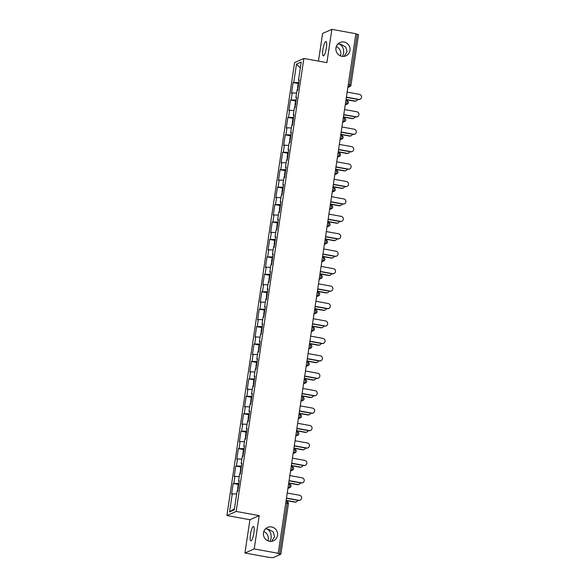 <?xml version="1.0" encoding="UTF-8"?>
<svg xmlns="http://www.w3.org/2000/svg" width="587" height="587" viewBox="0 0 587 587"><rect width="100%" height="100%" fill="white"/><g stroke="black" fill="none" stroke-linecap="round" stroke-linejoin="round"><path stroke-width="0.88" d="M344.158 56.359L347.093 51.722L345.714 46.982L340.673 44.208L339.418 44.054C342.537 45.742 343.945 48.809 343.63 53.248L342.492 56.396M340.401 55.86A7.301 7.059 66.2 0 0 336.3 46.556M341.913 56.315A7.301 7.059 66.2 0 0 350.013 48.347A7.301 7.059 66.2 0 0 340.034 42.484A7.301 7.059 66.2 0 0 341.913 56.315M271.678 541.295L274.621 536.665L273.241 531.925L268.2 529.151L266.938 528.997C270.064 530.685 271.465 533.744 271.157 538.191L270.02 541.339M267.921 540.803A7.301 7.059 66.2 0 0 263.82 531.499M269.44 541.258A7.301 7.059 66.2 0 0 277.534 533.289A7.301 7.059 66.2 0 0 267.562 527.419A7.301 7.059 66.2 0 0 269.44 541.258M265.309 529.026L266.938 528.997L265.618 528.718M250.444 534.419A7.301 1.585 100.3 0 1 253.481 526.466A7.301 1.585 100.3 0 1 253.9 532.893A7.301 1.585 100.3 0 1 250.862 540.84A7.301 1.585 100.3 0 1 250.444 534.419M337.782 44.084L339.418 44.054L338.09 43.776M322.916 49.477A7.301 1.585 100.3 0 1 325.954 41.53A7.301 1.585 100.3 0 1 326.372 47.951A7.301 1.585 100.3 0 1 323.334 55.897A7.301 1.585 100.3 0 1 322.916 49.477M244.948 553.02L254.215 548.926L259.19 515.628L249.923 519.722L244.948 553.02L268.956 557.386L273.16 557.65L280.857 554.231L277.82 553.482L278.223 553.299L355.876 33.723L331.868 29.35L322.601 33.437L318.462 61.114M249.923 519.722L226.905 515.525L294.601 62.545L303.875 58.458L236.172 511.438L226.905 515.525M234.455 508.643L229.568 511.952L234.272 509.876L236.987 491.723L237.691 491.407L239.276 480.797L238.571 481.105L239.195 481.347M229.568 511.952L232.283 493.792L231.579 494.1L233.171 483.49L238.271 484.414M238.88 483.475L233.171 483.49M233.868 483.182L234.888 476.365L234.184 476.673L235.776 466.056L240.883 466.988M241.484 466.041L235.776 466.056M236.473 465.748L237.493 458.931L236.788 459.239L238.381 448.629L243.488 449.554M244.089 448.607L238.381 448.629M239.078 448.314L240.098 441.497L239.401 441.813L240.986 431.196L246.092 432.127M246.694 431.181L240.986 431.196M241.683 430.887L242.702 424.071L242.005 424.379L243.59 413.762L248.697 414.693M249.299 413.747L243.59 413.762M244.295 413.453L245.307 406.637L244.61 406.945L246.195 396.335L251.302 397.26M251.904 396.32L246.195 396.335M246.9 396.02L247.912 389.21L247.215 389.519L248.8 378.901L253.907 379.833M254.509 378.886L248.8 378.901M249.504 378.593L250.517 371.776L249.82 372.085L251.405 361.475L256.512 362.399M257.113 361.453L251.405 361.475M252.109 361.159L253.122 354.343L252.425 354.658L254.01 344.041L259.116 344.973M259.718 344.026L254.01 344.041M254.714 343.733L255.727 336.916L255.029 337.224L256.614 326.607L261.721 327.539M262.323 326.592L256.614 326.607M257.319 326.299L258.339 319.482L257.634 319.79L259.219 309.18L264.326 310.105M264.928 309.166L259.219 309.18M259.924 308.865L260.944 302.056L260.239 302.364L261.824 291.746L266.931 292.678M267.533 291.732L261.824 291.746M262.528 291.438L263.548 284.622L262.844 284.93L264.429 274.312L269.536 275.244M270.137 274.298L264.429 274.312M265.133 274.004L266.153 267.188L265.449 267.503L267.034 256.886L272.141 257.818M272.742 256.871L267.034 256.886M267.738 256.578L268.758 249.761L268.054 250.069L269.638 239.452L274.745 240.384M275.347 239.437L269.638 239.452M270.343 239.144L271.363 232.327L270.658 232.635L272.243 222.025L277.35 222.95M277.952 222.011L272.243 222.025M272.948 221.71L273.968 214.893L273.263 215.209L274.848 204.592L279.955 205.523M280.557 204.577L274.848 204.592M275.552 204.283L276.572 197.467L275.868 197.775L277.453 187.158L282.56 188.089M283.161 187.143L277.453 187.158M278.157 186.849L279.177 180.033L278.473 180.341L280.058 169.731L285.165 170.656M285.766 169.716L280.058 169.731M280.762 169.423L281.782 162.606L281.078 162.915L282.663 152.297L287.769 153.229M288.371 152.282L282.663 152.297M283.367 151.989L284.387 145.172L283.682 145.481L285.267 134.871L290.374 135.795M290.976 134.849L285.267 134.871M285.972 134.555L286.992 127.739L286.287 128.054L287.872 117.437L292.979 118.369M293.581 117.422L287.872 117.437M288.577 117.129L289.596 110.312L288.892 110.62L290.477 100.003L295.584 100.935M296.186 99.988L290.477 100.003M291.181 99.695L292.201 92.878L291.497 93.186L293.082 82.576L298.189 83.501M298.79 82.562L293.082 82.576M293.786 82.261L296.501 64.108L301.204 62.031L298.49 80.192L299.113 80.434M238.571 481.105L239.591 474.289L240.296 473.98L241.881 463.363L241.176 463.671L242.196 456.855L242.901 456.547L244.486 445.929L243.781 446.245L244.801 439.428L245.505 439.12L247.09 428.503L246.386 428.811L247.406 421.994L248.11 421.686L249.695 411.069L248.991 411.377L250.011 404.568L250.715 404.252L252.3 393.642L251.596 393.95L252.615 387.134L253.32 386.826L254.905 376.208L254.208 376.516L255.22 369.7L255.925 369.392L257.51 358.774L256.812 359.09L257.825 352.273L258.529 351.958L260.114 341.348L259.417 341.656L260.43 334.839L261.134 334.531L262.719 323.914L262.022 324.222L263.035 317.406L263.739 317.097L265.324 306.487L264.627 306.796L265.647 299.979L266.344 299.671L267.929 289.053L267.232 289.362L268.252 282.545L268.949 282.237L270.541 271.62L269.837 271.935L270.856 265.119L271.554 264.803L273.146 254.193L272.441 254.501L273.461 247.685L274.158 247.376L275.751 236.759L275.046 237.067L276.066 230.251L276.763 229.943L278.355 219.333L277.651 219.641L278.671 212.824L279.368 212.516L280.96 201.899L280.256 202.207L281.276 195.39L281.98 195.082L283.565 184.465L282.861 184.78L283.881 177.964L284.585 177.648L286.17 167.038L285.465 167.346L286.485 160.53L287.19 160.222L288.775 149.604L288.07 149.912L289.09 143.096L289.795 142.788L291.379 132.17L290.675 132.486L291.695 125.669L292.399 125.361L293.984 114.744L293.28 115.052L294.3 108.235L295.004 107.927L296.589 97.31L295.885 97.618L296.905 90.809L297.609 90.493L299.194 79.883L298.49 80.192M239.247 476.622L234.888 476.365M241.851 459.188L237.493 458.931M241.176 463.671L241.8 463.913M244.456 441.754L240.098 441.497M243.781 446.245L244.405 446.48M247.061 424.328L242.702 424.071M246.386 428.811L247.01 429.053M249.666 406.894L245.307 406.637M248.991 411.377L249.614 411.619M252.271 389.46L247.912 389.21M251.596 393.95L252.219 394.193M254.875 372.033L250.517 371.776M254.208 376.516L254.824 376.759M257.48 354.599L253.122 354.343M256.812 359.09L257.429 359.325M260.085 337.173L255.727 336.916M259.417 341.656L260.034 341.898M262.69 319.739L258.339 319.482M262.022 324.222L262.638 324.464M265.295 302.305L260.944 302.056M264.627 306.796L265.243 307.03M267.899 284.878L263.548 284.622M267.232 289.362L267.848 289.604M270.504 267.445L266.153 267.188M269.837 271.935L270.453 272.17M273.109 250.018L268.758 249.761M272.441 254.501L273.058 254.743M275.714 232.584L271.363 232.327M275.046 237.067L275.663 237.309M278.319 215.15L273.968 214.893M277.651 219.641L278.267 219.876M280.924 197.724L276.572 197.467M280.256 202.207L280.872 202.449M283.528 180.29L279.177 180.033M282.861 184.78L283.484 185.015M286.133 162.863L281.782 162.606M285.465 167.346L286.089 167.589M288.738 145.429L284.387 145.172M288.07 149.912L288.694 150.155M291.343 127.995L286.992 127.739M290.675 132.486L291.299 132.721M293.948 110.569L289.596 110.312M293.28 115.052L293.904 115.294M296.552 93.135L292.201 92.878M295.885 97.618L296.508 97.86M348.274 84.587L349.661 84.836L357.226 34.222L355.839 33.965M357.226 34.222L358.466 34.699M300.324 67.923L296.501 64.108M254.215 548.926L278.223 553.299M259.19 515.628L236.172 511.438M303.875 58.458L326.893 62.648L331.868 29.35M236.642 494.049L232.283 493.792M360.095 99.203L359.743 99.364A2.568 2.48 -113.8 0 1 358.334 99.526L358.686 99.372A2.568 2.48 66.2 0 0 361.533 96.569A2.568 2.48 66.2 0 0 359.435 94.346L347.152 92.108M358.334 99.526L346.367 97.347M358.686 99.372L346.396 97.134M356.338 100.861L355.986 101.015A2.568 2.48 -113.8 0 1 354.577 101.184L354.93 101.03A2.568 2.48 66.2 0 0 357.666 99.401M297.117 90.714L297.36 89.063A3.764 0.536 8.5 0 1 297.851 88.872M346.059 99.416L354.93 101.03M297.976 88.035A3.764 0.536 8.5 0 1 297.565 87.72A3.764 0.536 8.5 0 1 298.049 87.536M297.565 87.72L298.203 83.42A3.764 0.536 8.5 0 1 298.695 83.229M346.029 99.629L354.577 101.184M357.49 116.637L357.138 116.791A2.568 2.48 -113.8 0 1 355.729 116.96L356.082 116.806A2.568 2.48 66.2 0 0 358.928 114.003A2.568 2.48 66.2 0 0 356.83 111.772L344.547 109.534M355.729 116.96L343.762 114.781M356.082 116.806L343.791 114.568M354.886 134.071L354.533 134.225A2.568 2.48 -113.8 0 1 353.125 134.386L353.477 134.232A2.568 2.48 66.2 0 0 356.324 131.429A2.568 2.48 66.2 0 0 354.225 129.206L341.942 126.968M353.125 134.386L341.157 132.207M353.477 134.232L341.186 131.994M352.281 151.497L351.929 151.651A2.568 2.48 -113.8 0 1 350.52 151.82L350.872 151.666A2.568 2.48 66.2 0 0 353.719 148.863A2.568 2.48 66.2 0 0 351.62 146.633L339.337 144.402M350.52 151.82L338.552 149.641M350.872 151.666L338.582 149.428M349.676 168.931L349.324 169.085A2.568 2.48 -113.8 0 1 347.915 169.247L348.267 169.093A2.568 2.48 66.2 0 0 351.114 166.29A2.568 2.48 66.2 0 0 349.016 164.066L336.733 161.829M347.915 169.247L335.947 167.068M348.267 169.093L335.977 166.855M347.071 186.365L346.719 186.519A2.568 2.48 -113.8 0 1 345.31 186.681L345.662 186.527A2.568 2.48 66.2 0 0 348.509 183.724A2.568 2.48 66.2 0 0 346.411 181.5L334.128 179.262M345.31 186.681L333.343 184.501M345.662 186.527L333.372 184.289M353.734 118.295L353.381 118.449A2.568 2.48 -113.8 0 1 351.973 118.611L352.325 118.457A2.568 2.48 66.2 0 0 355.062 116.835M294.505 108.147L294.755 106.489A3.764 0.536 8.5 0 1 295.246 106.306M343.454 116.842L352.325 118.457M295.371 105.469A3.764 0.536 8.5 0 1 294.953 105.146A3.764 0.536 8.5 0 1 295.444 104.963M294.953 105.146L295.599 100.847A3.764 0.536 8.5 0 1 296.09 100.663M343.424 117.055L351.973 118.611M351.129 135.722L350.777 135.883A2.568 2.48 -113.8 0 1 349.368 136.045L349.72 135.891A2.568 2.48 66.2 0 0 352.457 134.269M291.9 125.574L292.15 123.923A3.764 0.536 8.5 0 1 292.642 123.74M340.849 134.276L349.72 135.891M292.766 122.903A3.764 0.536 8.5 0 1 292.348 122.58A3.764 0.536 8.5 0 1 292.84 122.397M292.348 122.58L292.994 118.28A3.764 0.536 8.5 0 1 293.485 118.097M340.812 134.489L349.368 136.045M348.524 153.156L348.172 153.31A2.568 2.48 -113.8 0 1 346.763 153.478L347.115 153.324A2.568 2.48 66.2 0 0 349.852 151.695M289.296 143.008L289.545 141.35A3.764 0.536 8.5 0 1 290.037 141.166M338.244 151.703L347.115 153.324M290.161 140.33A3.764 0.536 8.5 0 1 289.743 140.014A3.764 0.536 8.5 0 1 290.235 139.831M289.743 140.014L290.389 135.707A3.764 0.536 8.5 0 1 290.881 135.524M338.207 151.916L346.763 153.478M345.919 170.59L345.567 170.744A2.568 2.48 -113.8 0 1 344.158 170.905L344.51 170.751A2.568 2.48 66.2 0 0 347.247 169.129M286.691 160.434L286.94 158.784A3.764 0.536 8.5 0 1 287.432 158.6M335.639 169.137L344.51 170.751M287.557 157.764A3.764 0.536 8.5 0 1 287.138 157.441A3.764 0.536 8.5 0 1 287.63 157.257M287.138 157.441L287.784 153.141A3.764 0.536 8.5 0 1 288.276 152.958M335.603 169.35L344.158 170.905M343.314 188.016L342.962 188.17A2.568 2.48 -113.8 0 1 341.553 188.339L341.905 188.185A2.568 2.48 66.2 0 0 344.635 186.556M284.086 177.868L284.335 176.217A3.764 0.536 8.5 0 1 284.827 176.027M333.034 186.571L341.905 188.185M284.952 175.19A3.764 0.536 8.5 0 1 284.534 174.875A3.764 0.536 8.5 0 1 285.025 174.691M284.534 174.875L285.179 170.575A3.764 0.536 8.5 0 1 285.664 170.384M332.998 186.783L341.553 188.339M344.466 203.792L344.114 203.946A2.568 2.48 -113.8 0 1 342.705 204.115L343.057 203.96A2.568 2.48 66.2 0 0 345.904 201.158A2.568 2.48 66.2 0 0 343.806 198.927L331.516 196.689M342.705 204.115L330.738 201.935M343.057 203.96L330.767 201.723M340.709 205.45L340.357 205.604A2.568 2.48 -113.8 0 1 338.948 205.766L339.301 205.611A2.568 2.48 66.2 0 0 342.03 203.99M281.481 195.302L281.731 193.644A3.764 0.536 8.5 0 1 282.222 193.461M330.43 203.997L339.301 205.611M282.347 192.624A3.764 0.536 8.5 0 1 281.929 192.301A3.764 0.536 8.5 0 1 282.42 192.118M281.929 192.301L282.574 188.001A3.764 0.536 8.5 0 1 283.059 187.818M330.393 204.21L338.948 205.766M341.861 221.226L341.509 221.38A2.568 2.48 -113.8 0 1 340.1 221.541L340.453 221.387A2.568 2.48 66.2 0 0 343.3 218.584A2.568 2.48 66.2 0 0 341.201 216.361L328.911 214.123M340.1 221.541L328.133 219.362M340.453 221.387L328.162 219.149M338.105 222.884L337.752 223.038A2.568 2.48 -113.8 0 1 336.344 223.199L336.696 223.045A2.568 2.48 66.2 0 0 339.425 221.424M278.876 212.729L279.126 211.078A3.764 0.536 8.5 0 1 279.61 210.894M327.825 221.431L336.696 223.045M279.742 210.058A3.764 0.536 8.5 0 1 279.324 209.735A3.764 0.536 8.5 0 1 279.816 209.552M279.324 209.735L279.97 205.435A3.764 0.536 8.5 0 1 280.454 205.252M327.788 221.644L336.344 223.199M339.257 238.652L338.904 238.806A2.568 2.48 -113.8 0 1 337.496 238.975L337.848 238.821A2.568 2.48 66.2 0 0 340.695 236.018A2.568 2.48 66.2 0 0 338.596 233.795L326.306 231.557M337.496 238.975L325.528 236.796M337.848 238.821L325.558 236.583M335.5 240.31L335.148 240.465A2.568 2.48 -113.8 0 1 333.739 240.633L334.091 240.479A2.568 2.48 66.2 0 0 336.821 238.85M276.272 230.163L276.521 228.504A3.764 0.536 8.5 0 1 277.005 228.321M325.22 238.858L334.091 240.479M277.13 227.485A3.764 0.536 8.5 0 1 276.719 227.169A3.764 0.536 8.5 0 1 277.211 226.986M276.719 227.169L277.365 222.862A3.764 0.536 8.5 0 1 277.849 222.678M325.183 239.07L333.739 240.633M336.652 256.086L336.3 256.24A2.568 2.48 -113.8 0 1 334.891 256.409L335.243 256.248A2.568 2.48 66.2 0 0 338.083 253.452A2.568 2.48 66.2 0 0 335.991 251.221L323.701 248.983M334.891 256.409L322.923 254.23M335.243 256.248L322.953 254.01M332.895 257.744L332.543 257.898A2.568 2.48 -113.8 0 1 331.134 258.06L331.486 257.906A2.568 2.48 66.2 0 0 334.216 256.284M273.667 247.589L273.916 245.938A3.764 0.536 8.5 0 1 274.4 245.755M322.615 256.292L331.486 257.906M274.525 244.918A3.764 0.536 8.5 0 1 274.114 244.596A3.764 0.536 8.5 0 1 274.606 244.412M274.114 244.596L274.76 240.296A3.764 0.536 8.5 0 1 275.244 240.112M322.579 256.504L331.134 258.06M334.047 273.52L333.695 273.674A2.568 2.48 -113.8 0 1 332.286 273.836L332.631 273.681A2.568 2.48 66.2 0 0 335.478 270.878A2.568 2.48 66.2 0 0 333.387 268.655L321.096 266.417M332.286 273.836L320.319 271.656M332.631 273.681L320.348 271.443M330.29 275.171L329.938 275.332A2.568 2.48 -113.8 0 1 328.529 275.494L328.874 275.34A2.568 2.48 66.2 0 0 331.611 273.718M271.062 265.023L271.311 263.372A3.764 0.536 8.5 0 1 271.796 263.189M320.01 273.725L328.874 275.34M271.92 262.345A3.764 0.536 8.5 0 1 271.51 262.029A3.764 0.536 8.5 0 1 272.001 261.846M271.51 262.029L272.155 257.73A3.764 0.536 8.5 0 1 272.639 257.546M319.974 273.938L328.529 275.494M331.442 290.947L331.09 291.101A2.568 2.48 -113.8 0 1 329.681 291.269L330.026 291.115A2.568 2.48 66.2 0 0 332.873 288.312A2.568 2.48 66.2 0 0 330.782 286.082L318.492 283.844M329.681 291.269L317.714 289.09M330.026 291.115L317.743 288.877M327.685 292.605L327.333 292.759A2.568 2.48 -113.8 0 1 325.924 292.928L326.269 292.766A2.568 2.48 66.2 0 0 329.006 291.145M268.457 282.457L268.707 280.799A3.764 0.536 8.5 0 1 269.191 280.615M317.398 291.152L326.269 292.766M269.316 279.779A3.764 0.536 8.5 0 1 268.905 279.463A3.764 0.536 8.5 0 1 269.396 279.273M268.905 279.463L269.55 275.156A3.764 0.536 8.5 0 1 270.035 274.973M317.369 291.365L325.924 292.928M328.837 308.38L328.485 308.535A2.568 2.48 -113.8 0 1 327.076 308.696L327.421 308.542A2.568 2.48 66.2 0 0 330.268 305.739A2.568 2.48 66.2 0 0 328.177 303.516L315.887 301.278M327.076 308.696L315.109 306.517M327.421 308.542L315.138 306.304M325.081 310.039L324.728 310.193A2.568 2.48 -113.8 0 1 323.32 310.354L323.664 310.2A2.568 2.48 66.2 0 0 326.401 308.579M265.852 299.884L266.102 298.233A3.764 0.536 8.5 0 1 266.586 298.049M314.793 308.586L323.664 310.2M266.711 297.213A3.764 0.536 8.5 0 1 266.3 296.89A3.764 0.536 8.5 0 1 266.792 296.706M266.3 296.89L266.946 292.59A3.764 0.536 8.5 0 1 267.43 292.407M314.764 308.799L323.32 310.354M326.233 325.807L325.88 325.968A2.568 2.48 -113.8 0 1 324.464 326.13L324.816 325.976A2.568 2.48 66.2 0 0 327.663 323.173A2.568 2.48 66.2 0 0 325.572 320.95L313.282 318.712M324.464 326.13L312.497 323.951M324.816 325.976L312.533 323.738M322.476 327.465L322.124 327.619A2.568 2.48 -113.8 0 1 320.707 327.788L321.06 327.634A2.568 2.48 66.2 0 0 323.797 326.005M263.247 317.318L263.497 315.659A3.764 0.536 8.5 0 1 263.981 315.476M312.189 326.012L321.06 327.634M264.106 314.639A3.764 0.536 8.5 0 1 263.695 314.324A3.764 0.536 8.5 0 1 264.187 314.14M263.695 314.324L264.341 310.017A3.764 0.536 8.5 0 1 264.825 309.833M312.159 326.233L320.707 327.788M323.628 343.241L323.276 343.395A2.568 2.48 -113.8 0 1 321.859 343.564L322.212 343.402A2.568 2.48 66.2 0 0 325.059 340.607A2.568 2.48 66.2 0 0 322.967 338.376L310.677 336.138M321.859 343.564L309.892 341.385M322.212 343.402L309.929 341.172M319.871 344.899L319.519 345.053A2.568 2.48 -113.8 0 1 318.103 345.215L318.455 345.061A2.568 2.48 66.2 0 0 321.192 343.439M260.643 334.751L260.892 333.093A3.764 0.536 8.5 0 1 261.376 332.91M309.584 343.446L318.455 345.061M261.501 332.073A3.764 0.536 8.5 0 1 261.09 331.75A3.764 0.536 8.5 0 1 261.582 331.567M261.09 331.75L261.736 327.451A3.764 0.536 8.5 0 1 262.22 327.267M309.554 343.659L318.103 345.215M321.023 360.675L320.671 360.829A2.568 2.48 -113.8 0 1 319.255 360.99L319.607 360.836A2.568 2.48 66.2 0 0 322.454 358.033A2.568 2.48 66.2 0 0 320.363 355.81L308.072 353.572M319.255 360.99L307.287 358.811M319.607 360.836L307.324 358.598M317.266 362.326L316.914 362.487A2.568 2.48 -113.8 0 1 315.498 362.649L315.85 362.495A2.568 2.48 66.2 0 0 318.587 360.873M258.038 352.178L258.287 350.527A3.764 0.536 8.5 0 1 258.772 350.344M306.979 360.88L315.85 362.495M258.896 349.5A3.764 0.536 8.5 0 1 258.485 349.184A3.764 0.536 8.5 0 1 258.97 349.001M258.485 349.184L259.131 344.885A3.764 0.536 8.5 0 1 259.615 344.701M306.95 361.093L315.498 362.649M318.418 378.101L318.066 378.255A2.568 2.48 -113.8 0 1 316.65 378.424L317.002 378.27A2.568 2.48 66.2 0 0 319.849 375.467A2.568 2.48 66.2 0 0 317.758 373.237L305.467 370.999M316.65 378.424L304.682 376.245M317.002 378.27L304.719 376.032M314.661 379.76L314.309 379.914A2.568 2.48 -113.8 0 1 312.893 380.082L313.245 379.921A2.568 2.48 66.2 0 0 315.982 378.299M255.433 369.612L255.683 367.954A3.764 0.536 8.5 0 1 256.167 367.77M304.374 378.307L313.245 379.921M256.292 366.934A3.764 0.536 8.5 0 1 255.881 366.618A3.764 0.536 8.5 0 1 256.365 366.427M255.881 366.618L256.526 362.311A3.764 0.536 8.5 0 1 257.011 362.128M304.345 378.52L312.893 380.082M315.813 395.535L315.461 395.689A2.568 2.48 -113.8 0 1 314.045 395.851L314.397 395.697A2.568 2.48 66.2 0 0 317.244 392.894A2.568 2.48 66.2 0 0 315.153 390.671L302.863 388.433M314.045 395.851L302.078 393.672M314.397 395.697L302.114 393.459M312.057 397.194L311.704 397.348A2.568 2.48 -113.8 0 1 310.288 397.509L310.64 397.355A2.568 2.48 66.2 0 0 313.377 395.733M252.828 387.038L253.078 385.388A3.764 0.536 8.5 0 1 253.562 385.204M301.769 395.741L310.64 397.355M253.687 384.368A3.764 0.536 8.5 0 1 253.276 384.045A3.764 0.536 8.5 0 1 253.76 383.861M253.276 384.045L253.914 379.745A3.764 0.536 8.5 0 1 254.406 379.562M301.74 395.954L310.288 397.509M313.209 412.962L312.856 413.123A2.568 2.48 -113.8 0 1 311.44 413.285L311.792 413.131A2.568 2.48 66.2 0 0 314.639 410.328A2.568 2.48 66.2 0 0 312.548 408.104L300.258 405.866M311.44 413.285L299.473 411.105M311.792 413.131L299.509 410.893M309.452 414.62L309.1 414.774A2.568 2.48 -113.8 0 1 307.683 414.943L308.036 414.789A2.568 2.48 66.2 0 0 310.772 413.16M250.223 404.472L250.473 402.821A3.764 0.536 8.5 0 1 250.957 402.631M299.165 413.175L308.036 414.789M251.082 401.794A3.764 0.536 8.5 0 1 250.671 401.479A3.764 0.536 8.5 0 1 251.155 401.295M250.671 401.479L251.309 397.179A3.764 0.536 8.5 0 1 251.801 396.988M299.135 413.387L307.683 414.943M310.604 430.396L310.252 430.55A2.568 2.48 -113.8 0 1 308.835 430.719L309.188 430.564A2.568 2.48 66.2 0 0 312.035 427.762A2.568 2.48 66.2 0 0 309.943 425.531L297.653 423.293M308.835 430.719L296.868 428.539M309.188 430.564L296.905 428.327M306.847 432.054L306.495 432.208A2.568 2.48 -113.8 0 1 305.079 432.37L305.431 432.215A2.568 2.48 66.2 0 0 308.168 430.594M247.619 421.906L247.861 420.248A3.764 0.536 8.5 0 1 248.352 420.065M296.56 430.601L305.431 432.215M248.477 419.228A3.764 0.536 8.5 0 1 248.066 418.905A3.764 0.536 8.5 0 1 248.55 418.722M248.066 418.905L248.705 414.605A3.764 0.536 8.5 0 1 249.196 414.422M296.53 430.814L305.079 432.37M307.999 447.83L307.647 447.984A2.568 2.48 -113.8 0 1 306.231 448.145L306.583 447.991A2.568 2.48 66.2 0 0 309.43 445.188A2.568 2.48 66.2 0 0 307.339 442.965L295.048 440.727M306.231 448.145L294.263 445.966M306.583 447.991L294.3 445.753M304.242 449.481L303.89 449.642A2.568 2.48 -113.8 0 1 302.474 449.803L302.826 449.649A2.568 2.48 66.2 0 0 305.563 448.028M245.014 439.333L245.256 437.682A3.764 0.536 8.5 0 1 245.748 437.498M293.955 448.035L302.826 449.649M245.872 436.662A3.764 0.536 8.5 0 1 245.461 436.339A3.764 0.536 8.5 0 1 245.946 436.156M245.461 436.339L246.1 432.039A3.764 0.536 8.5 0 1 246.591 431.856M293.926 448.248L302.474 449.803M305.387 465.256L305.042 465.41A2.568 2.48 -113.8 0 1 303.626 465.579L303.978 465.425A2.568 2.48 66.2 0 0 306.825 462.622A2.568 2.48 66.2 0 0 304.726 460.391L292.443 458.161M303.626 465.579L291.658 463.4M303.978 465.425L291.695 463.187M301.63 466.914L301.285 467.069A2.568 2.48 -113.8 0 1 299.869 467.237L300.221 467.083A2.568 2.48 66.2 0 0 302.958 465.454M242.409 456.767L242.651 455.108A3.764 0.536 8.5 0 1 243.143 454.925M291.35 465.462L300.221 467.083M243.267 454.089A3.764 0.536 8.5 0 1 242.857 453.773A3.764 0.536 8.5 0 1 243.341 453.59M242.857 453.773L243.495 449.466A3.764 0.536 8.5 0 1 243.987 449.282M291.321 465.674L299.869 467.237M302.782 482.69L302.437 482.844A2.568 2.48 -113.8 0 1 301.021 483.006L301.373 482.852A2.568 2.48 66.2 0 0 304.22 480.049A2.568 2.48 66.2 0 0 302.122 477.825L289.839 475.587M301.021 483.006L289.053 480.826M301.373 482.852L289.083 480.614M299.025 484.348L298.68 484.502A2.568 2.48 -113.8 0 1 297.264 484.664L297.616 484.51A2.568 2.48 66.2 0 0 300.353 482.888M239.804 474.193L240.046 472.542A3.764 0.536 8.5 0 1 240.538 472.359M288.745 482.896L297.616 484.51M240.663 471.522A3.764 0.536 8.5 0 1 240.252 471.2A3.764 0.536 8.5 0 1 240.736 471.016M240.252 471.2L240.89 466.9A3.764 0.536 8.5 0 1 241.382 466.716M288.716 483.108L297.264 484.664M300.177 500.124L299.832 500.278A2.568 2.48 -113.8 0 1 298.416 500.44L298.768 500.285A2.568 2.48 66.2 0 0 301.615 497.483A2.568 2.48 66.2 0 0 299.517 495.259L287.234 493.021M298.416 500.44L286.449 498.26M298.768 500.285L286.478 498.047M296.42 501.775L296.075 501.929A2.568 2.48 -113.8 0 1 294.659 502.098L295.012 501.944A2.568 2.48 66.2 0 0 297.748 500.315M237.199 491.627L237.442 489.976A3.764 0.536 8.5 0 1 237.933 489.785M286.14 500.329L295.012 501.944M238.058 488.949A3.764 0.536 8.5 0 1 237.647 488.633A3.764 0.536 8.5 0 1 238.131 488.45M237.647 488.633L238.285 484.334A3.764 0.536 8.5 0 1 238.777 484.143M286.111 500.542L294.659 502.098M347.886 87.184L349.001 86.693A1.71 0.374 100.3 0 0 349.661 84.836L350.901 85.313A1.71 1.651 -113.8 0 1 349.001 86.693L347.988 86.509M279.573 553.798L287.138 503.184L285.752 502.927M288.378 503.661L287.138 503.184A1.71 0.374 -79.7 0 0 287.036 501.68A1.71 0.374 -79.7 0 0 286.984 501.687L287.036 501.68A1.71 1.71 0 0 1 288.422 503.617L280.857 554.231M345.882 100.582L346.902 100.773A1.71 0.374 -79.7 0 1 346.954 100.759L345.882 100.568M345.281 104.618L346.396 104.119A1.71 0.374 100.3 0 0 347.056 102.27A1.71 0.374 -79.7 0 0 346.954 100.759A1.71 1.71 0 0 1 347.343 104.016A1.71 1.651 -113.8 0 1 346.396 104.119L345.383 103.936M343.278 118.016L344.298 118.2A1.71 0.374 -79.7 0 1 344.349 118.192L343.278 118.002M342.676 122.045L343.791 121.553L342.779 121.37M340.673 135.45L341.685 135.634A1.71 0.374 -79.7 0 1 341.744 135.626L340.673 135.428M340.071 139.479L341.186 138.987L340.174 138.796M338.068 152.877L339.081 153.06A1.71 0.374 -79.7 0 1 339.139 153.053L338.068 152.862M337.466 156.905L338.582 156.413L337.569 156.23M335.463 170.311L336.476 170.494A1.71 0.374 -79.7 0 1 336.534 170.487L335.463 170.289M334.861 174.339L335.977 173.847L334.964 173.664M332.858 187.737L333.871 187.928A1.71 0.374 -79.7 0 1 333.93 187.921L332.858 187.723M332.257 191.773L333.372 191.281L332.359 191.091M330.254 205.171L331.266 205.355A1.71 0.374 -79.7 0 1 331.325 205.347L330.254 205.157M329.652 209.199L330.767 208.708L329.755 208.524M327.649 222.605L328.661 222.789A1.71 0.374 -79.7 0 1 328.72 222.781L327.649 222.583M327.047 226.633L328.162 226.142L327.142 225.958M325.044 240.032L326.056 240.222A1.71 0.374 -79.7 0 1 326.115 240.208L325.044 240.017M324.442 244.067L325.558 243.568L324.538 243.385M322.439 257.466L323.452 257.649A1.71 0.374 -79.7 0 1 323.51 257.642L322.439 257.444M321.837 261.494L322.953 261.002L321.933 260.819M319.834 274.892L320.847 275.083A1.71 0.374 -79.7 0 1 320.906 275.076L319.834 274.877M319.233 278.928L320.348 278.436L319.328 278.245M317.229 292.326L318.242 292.509A1.71 0.374 -79.7 0 1 318.301 292.502L317.229 292.311M316.628 296.354L317.743 295.863L316.723 295.679M314.625 309.76L315.637 309.943A1.71 0.374 -79.7 0 1 315.696 309.936L314.625 309.738M314.016 313.788L315.138 313.297L314.118 313.113M312.02 327.186L313.032 327.377A1.71 0.374 -79.7 0 1 313.091 327.363L312.02 327.172M311.411 331.222L312.533 330.723L311.514 330.54M309.408 344.62L310.428 344.804A1.71 0.374 -79.7 0 1 310.486 344.796L309.415 344.598M308.806 348.649L309.929 348.157L308.909 347.974M306.803 362.054L307.823 362.238A1.71 0.374 -79.7 0 1 307.882 362.23L306.81 362.032M306.201 366.083L307.324 365.591L306.304 365.4M304.198 379.481L305.218 379.664A1.71 0.374 -79.7 0 1 305.277 379.657L304.205 379.466M303.596 383.509L304.719 383.017L303.699 382.834M301.593 396.915L302.613 397.098A1.71 0.374 -79.7 0 1 302.672 397.091L301.601 396.893M300.992 400.943L302.114 400.451L301.094 400.268M298.988 414.341L300.008 414.532A1.71 0.374 -79.7 0 1 300.067 414.517L298.996 414.327M298.387 418.377L299.509 417.878L298.49 417.695M296.384 431.775L297.404 431.959A1.71 0.374 -79.7 0 1 297.455 431.951L296.391 431.761M295.782 435.803L296.905 435.312L295.885 435.128M293.779 449.209L294.799 449.393A1.71 0.374 -79.7 0 1 294.85 449.385L293.786 449.187M293.177 453.237L294.3 452.746L293.28 452.555M291.174 466.636L292.194 466.819A1.71 0.374 -79.7 0 1 292.245 466.812L291.181 466.621M290.572 470.664L291.688 470.172L290.675 469.989M288.569 484.07L289.589 484.253A1.71 0.374 -79.7 0 1 289.64 484.246L288.577 484.048M287.968 488.098L289.083 487.606L288.07 487.423M348.296 102.747A1.71 1.651 -113.8 0 1 347.343 104.016L345.229 104.941M344.452 119.697A1.71 0.374 -79.7 0 0 344.349 118.192A1.71 1.71 0 0 1 344.738 121.443A1.71 1.651 -113.8 0 1 343.791 121.553A1.71 0.374 100.3 0 0 344.452 119.697M345.684 120.174A1.71 1.651 -113.8 0 1 344.738 121.443L342.625 122.375M341.847 137.131A1.71 0.374 -79.7 0 0 341.744 135.626A1.71 1.71 0 0 1 342.126 138.877A1.71 1.651 -113.8 0 1 341.186 138.987A1.71 0.374 100.3 0 0 341.847 137.131M343.079 137.607A1.71 1.651 -113.8 0 1 342.126 138.877L340.02 139.801M339.242 154.564A1.71 0.374 -79.7 0 0 339.139 153.053A1.71 1.71 0 0 1 339.521 156.303A1.71 1.651 -113.8 0 1 338.582 156.413A1.71 0.374 100.3 0 0 339.242 154.564M340.475 155.041A1.71 1.651 -113.8 0 1 339.521 156.303L337.415 157.235M336.637 171.991A1.71 0.374 -79.7 0 0 336.534 170.487A1.71 1.71 0 0 1 336.916 173.737A1.71 1.651 -113.8 0 1 335.977 173.847A1.71 0.374 100.3 0 0 336.637 171.991M337.87 172.468A1.71 1.651 -113.8 0 1 336.916 173.737L334.81 174.669M334.025 189.425A1.71 0.374 -79.7 0 0 333.93 187.921A1.71 1.71 0 0 1 334.311 191.171A1.71 1.651 -113.8 0 1 333.372 191.281A1.71 0.374 100.3 0 0 334.025 189.425M335.265 189.902A1.71 1.651 -113.8 0 1 334.311 191.171L332.205 192.096M331.42 206.851A1.71 0.374 -79.7 0 0 331.325 205.347A1.71 1.71 0 0 1 331.706 208.598A1.71 1.651 -113.8 0 1 330.767 208.708A1.71 0.374 100.3 0 0 331.42 206.851M332.66 207.336A1.71 1.651 -113.8 0 1 331.706 208.598L329.601 209.53M328.815 224.285A1.71 0.374 -79.7 0 0 328.72 222.781A1.71 1.71 0 0 1 329.102 226.032A1.71 1.651 -113.8 0 1 328.162 226.142A1.71 0.374 100.3 0 0 328.815 224.285M330.055 224.762A1.71 1.651 -113.8 0 1 329.102 226.032L326.996 226.956M326.211 241.719A1.71 0.374 -79.7 0 0 326.115 240.208A1.71 1.71 0 0 1 326.497 243.458A1.71 1.651 -113.8 0 1 325.558 243.568A1.71 0.374 100.3 0 0 326.211 241.719M327.451 242.196A1.71 1.651 -113.8 0 1 326.497 243.458L324.391 244.39M323.606 259.146A1.71 0.374 -79.7 0 0 323.51 257.642A1.71 1.71 0 0 1 323.892 260.892A1.71 1.651 -113.8 0 1 322.953 261.002A1.71 0.374 100.3 0 0 323.606 259.146M324.846 259.623A1.71 1.651 -113.8 0 1 323.892 260.892L321.786 261.824M321.001 276.58A1.71 0.374 -79.7 0 0 320.906 275.076A1.71 1.71 0 0 1 321.287 278.326A1.71 1.651 -113.8 0 1 320.348 278.436A1.71 0.374 100.3 0 0 321.001 276.58M322.241 277.057A1.71 1.651 -113.8 0 1 321.287 278.326L319.181 279.251M318.396 294.006A1.71 0.374 -79.7 0 0 318.301 292.502A1.71 1.71 0 0 1 318.682 295.753A1.71 1.651 -113.8 0 1 317.743 295.863A1.71 0.374 100.3 0 0 318.396 294.006M319.636 294.491A1.71 1.651 -113.8 0 1 318.682 295.753L316.576 296.684M315.791 311.44A1.71 0.374 -79.7 0 0 315.696 309.936A1.71 1.71 0 0 1 316.077 313.187A1.71 1.651 -113.8 0 1 315.138 313.297A1.71 0.374 100.3 0 0 315.791 311.44M317.031 311.917A1.71 1.651 -113.8 0 1 316.077 313.187L313.972 314.118M313.187 328.874A1.71 0.374 -79.7 0 0 313.091 327.363A1.71 1.71 0 0 1 313.473 330.613A1.71 1.651 -113.8 0 1 312.533 330.723A1.71 0.374 100.3 0 0 313.187 328.874M314.427 329.351A1.71 1.651 -113.8 0 1 313.473 330.613L311.367 331.545M310.582 346.301A1.71 0.374 -79.7 0 0 310.486 344.796A1.71 1.71 0 0 1 310.868 348.047A1.71 1.651 -113.8 0 1 309.929 348.157A1.71 0.374 100.3 0 0 310.582 346.301M311.822 346.778A1.71 1.651 -113.8 0 1 310.868 348.047L308.762 348.979M307.977 363.735A1.71 0.374 -79.7 0 0 307.882 362.23A1.71 1.71 0 0 1 308.263 365.481A1.71 1.651 -113.8 0 1 307.324 365.591A1.71 0.374 100.3 0 0 307.977 363.735M309.217 364.211A1.71 1.651 -113.8 0 1 308.263 365.481L306.157 366.405M305.372 381.161A1.71 0.374 -79.7 0 0 305.277 379.657A1.71 1.71 0 0 1 305.658 382.907A1.71 1.651 -113.8 0 1 304.719 383.017A1.71 0.374 100.3 0 0 305.372 381.161M306.612 381.645A1.71 1.651 -113.8 0 1 305.658 382.907L303.552 383.839M302.767 398.595A1.71 0.374 -79.7 0 0 302.672 397.091A1.71 1.71 0 0 1 303.053 400.341A1.71 1.651 -113.8 0 1 302.114 400.451A1.71 0.374 100.3 0 0 302.767 398.595M304.007 399.072A1.71 1.651 -113.8 0 1 303.053 400.341L300.948 401.273M300.162 416.029A1.71 0.374 -79.7 0 0 300.067 414.517A1.71 1.71 0 0 1 300.449 417.775A1.71 1.651 -113.8 0 1 299.509 417.878A1.71 0.374 100.3 0 0 300.162 416.029M301.402 416.506A1.71 1.651 -113.8 0 1 300.449 417.775L298.343 418.7M297.558 433.455A1.71 0.374 -79.7 0 0 297.455 431.951A1.71 1.71 0 0 1 297.844 435.202A1.71 1.651 -113.8 0 1 296.905 435.312A1.71 0.374 100.3 0 0 297.558 433.455M298.798 433.932A1.71 1.651 -113.8 0 1 297.844 435.202L295.738 436.134M294.953 450.889A1.71 0.374 -79.7 0 0 294.85 449.385A1.71 1.71 0 0 1 295.239 452.636A1.71 1.651 -113.8 0 1 294.3 452.746A1.71 0.374 100.3 0 0 294.953 450.889M296.193 451.366A1.71 1.651 -113.8 0 1 295.239 452.636L293.133 453.56M292.348 468.323A1.71 0.374 -79.7 0 0 292.245 466.812A1.71 1.71 0 0 1 292.634 470.062A1.71 1.651 -113.8 0 1 291.688 470.172A1.71 0.374 100.3 0 0 292.348 468.323M293.588 468.8A1.71 1.651 -113.8 0 1 292.634 470.062L290.521 470.994M289.743 485.75A1.71 0.374 -79.7 0 0 289.64 484.246A1.71 1.71 0 0 1 290.029 487.496A1.71 1.651 -113.8 0 1 289.083 487.606A1.71 0.374 100.3 0 0 289.743 485.75M290.983 486.227A1.71 1.651 -113.8 0 1 290.029 487.496L287.916 488.428M358.51 34.655L350.945 85.269A1.71 1.71 0 0 1 349.947 86.582L347.834 87.514"/></g></svg>
